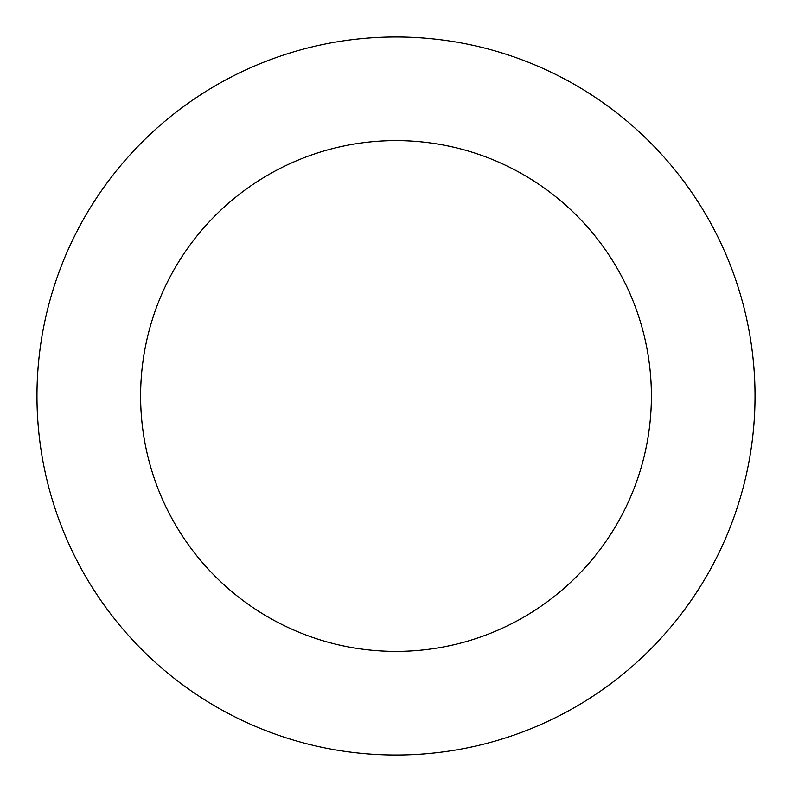<?xml version="1.0" encoding="UTF-8"?>
<svg xmlns="http://www.w3.org/2000/svg" width="792" height="792" viewBox="0 0 792 792"><rect width="100%" height="100%" fill="white"/><g stroke="black" fill="none" stroke-linecap="round" stroke-linejoin="round"><path stroke-width="1.19" d="M439.352 39.6A359.023 359.023 0 0 0 65.667 536.649A359.023 359.023 0 0 0 682.971 611.751A359.023 359.023 0 0 0 439.352 39.6M426.838 142.481A255.38 255.38 0 0 0 161.024 496.049A255.38 255.38 0 0 0 600.128 549.47A255.38 255.38 0 0 0 426.838 142.481"/></g></svg>
